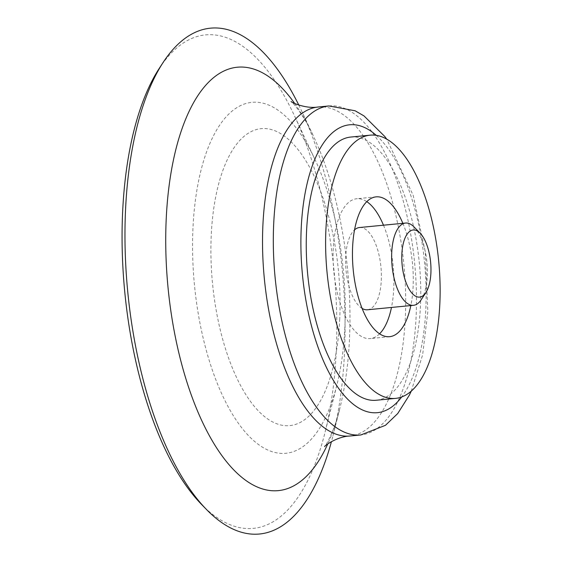 <?xml version="1.0" encoding="UTF-8"?>
<svg xmlns="http://www.w3.org/2000/svg" width="562" height="562" viewBox="0 0 562 562"><rect width="100%" height="100%" fill="white"/><g stroke="black" fill="none" stroke-linecap="round" stroke-linejoin="round"><path stroke-width="0.42" stroke-dasharray="2.81 2.11" d="M350.723 137.051A132.218 56.088 -95.5 0 1 420.474 305.573A132.218 56.088 -95.5 0 1 376.266 400.249M298.794 105.087A254.101 107.799 -95.5 0 1 301.415 110.531A254.101 107.799 -95.5 0 1 344.527 352.079A254.101 107.799 -95.5 0 1 332.971 435.754A254.101 107.799 -95.5 0 1 331.447 441.606M159.236 68.424A247.905 105.171 -95.5 0 1 294.207 115.238A247.905 105.171 -95.5 0 1 336.273 350.892A247.905 105.171 -95.5 0 1 324.998 432.522A247.905 105.171 -95.5 0 1 201.54 504.416M344.885 327.063A176.299 74.795 -95.5 0 1 336.87 385.118A176.299 74.795 -95.5 0 1 230.202 410.415A176.299 74.795 -95.5 0 1 205.432 155.161A176.299 74.795 -95.5 0 1 314.973 159.475A176.299 74.795 -95.5 0 1 344.885 327.063M339.743 318.851A149.169 63.281 -95.5 0 1 237.705 379.898A149.169 63.281 -95.5 0 1 248.924 132.836A149.169 63.281 -95.5 0 1 339.743 318.851M402.856 223.318A70.243 29.8 -95.5 0 1 413.133 286.388A70.243 29.8 -95.5 0 1 410.836 305.566M383.488 225.2A70.243 29.8 -95.5 0 1 393.765 288.264A70.243 29.8 -95.5 0 1 391.468 307.449M379.589 333.793A70.243 29.8 -95.5 0 1 370.281 338.563A70.243 29.8 -95.5 0 1 333.835 271.53A70.243 29.8 -95.5 0 1 356.708 198.737A70.243 29.8 -95.5 0 1 366.761 201.632M414.173 227.062A41.321 17.527 -95.5 0 1 427.331 275.724A41.321 17.527 -95.5 0 1 421.219 299.722M359.504 227.526A41.321 17.527 -95.5 0 1 381.303 280.192A41.321 17.527 -95.5 0 1 367.485 309.774M362.132 308.433A41.321 17.527 -95.5 0 1 346.044 270.343A41.321 17.527 -95.5 0 1 354.51 229.879M376.28 135.372A144.61 61.349 -95.5 0 1 425.82 309.037A144.61 61.349 -95.5 0 1 401.668 396.983M328.911 105.958A165.27 70.117 -95.5 0 1 416.105 316.61A165.27 70.117 -95.5 0 1 360.839 434.953M318.127 107.005A165.27 70.117 -95.5 0 1 405.321 317.656A165.27 70.117 -95.5 0 1 350.056 436M294.741 103.527A212.689 90.229 -95.5 0 1 313.42 136.116A212.689 90.229 -95.5 0 1 349.508 338.296A212.689 90.229 -95.5 0 1 339.841 408.335A212.689 90.229 -95.5 0 1 327.772 443.917M411.236 391.18L422.631 354.868L427.837 311.777L425.371 252.373L413.182 195.323L386.789 139.236M332.971 435.754L339.841 408.335C335.865 427.261 325.721 446.397 324.597 446.614M301.415 110.531L313.42 136.116C305.883 118.315 292.254 101.483 291.102 101.49M314.973 159.475L294.207 115.238M336.87 385.118L324.998 432.522M376.076 196.862L356.708 198.737M389.642 336.68L370.281 338.563"/><path stroke-width="0.84" d="M395.627 398.374L376.266 400.249A132.218 56.088 -95.5 0 1 307.667 274.066A132.218 56.088 -95.5 0 1 350.723 137.051L370.091 135.175A132.218 56.088 -95.5 0 1 439.842 303.691A132.218 56.088 -95.5 0 1 395.627 398.374A132.218 56.088 -95.5 0 1 327.028 272.191A132.218 56.088 -95.5 0 1 370.091 135.175M331.447 441.606A254.101 107.799 -95.5 0 1 206.43 509.439A254.101 107.799 -95.5 0 1 127.722 291.53A254.101 107.799 -95.5 0 1 163.064 62.551A254.101 107.799 -95.5 0 1 298.794 105.087M206.43 509.439L201.54 504.416A247.905 105.171 -95.5 0 1 124.75 291.818A247.905 105.171 -95.5 0 1 159.236 68.424L163.064 62.551M410.836 305.566A70.243 29.8 -95.5 0 1 389.642 336.68A70.243 29.8 -95.5 0 1 353.203 269.648A70.243 29.8 -95.5 0 1 376.076 196.862A70.243 29.8 -95.5 0 1 402.856 223.318M391.468 307.449A70.243 29.8 -95.5 0 1 379.589 333.793M366.761 201.632A70.243 29.8 -95.5 0 1 383.488 225.2M430.906 272.935A33.713 14.303 -95.5 0 1 425.919 292.521A33.713 14.303 -95.5 0 1 402.139 264.899A33.713 14.303 -95.5 0 1 420.165 233.223A33.713 14.303 -95.5 0 1 430.906 272.935M425.919 292.521L421.219 299.722A41.321 17.527 -95.5 0 1 413.513 305.307A41.321 17.527 -95.5 0 1 392.079 265.875A41.321 17.527 -95.5 0 1 405.532 223.058A41.321 17.527 -95.5 0 1 414.173 227.062L420.165 233.223M413.513 305.307L367.485 309.774A41.321 17.527 -95.5 0 1 362.132 308.433M354.51 229.879A41.321 17.527 -95.5 0 1 359.504 227.526L405.532 223.058M401.668 396.983A144.61 61.349 -95.5 0 1 302.433 274.579A144.61 61.349 -95.5 0 1 376.28 135.372M360.839 434.953A165.27 70.117 -95.5 0 1 275.085 277.228A165.27 70.117 -95.5 0 1 328.911 105.958L318.127 107.005A165.27 70.117 -95.5 0 0 264.302 278.274A165.27 70.117 -95.5 0 0 350.056 436L360.839 434.953L385.455 425.315L397.734 413.534L409.389 395.086L411.236 391.18M327.772 443.917A212.689 90.229 -95.5 0 1 205.067 427.464A212.689 90.229 -95.5 0 1 177.487 143.261A212.689 90.229 -95.5 0 1 294.741 103.527M386.789 139.236L384.801 136.517L364.021 115.934L355.093 110.763L328.911 105.958M324.597 446.614C324.204 445.996 337.165 436.435 350.056 436M291.102 101.49C290.842 102.172 305.398 109.056 318.127 107.005"/></g></svg>

